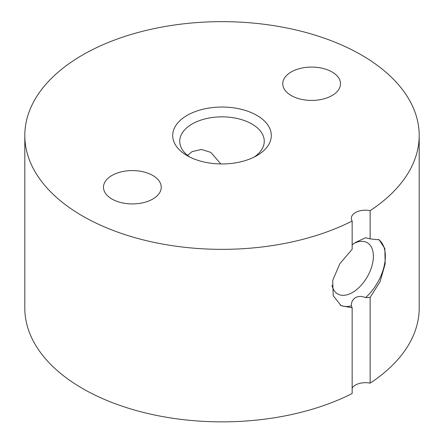 <?xml version="1.0" encoding="UTF-8"?>
<svg xmlns="http://www.w3.org/2000/svg" width="444" height="444" viewBox="0 0 444 444"><rect width="100%" height="100%" fill="white"/><g stroke="black" fill="none" stroke-linecap="round" stroke-linejoin="round"><path stroke-width="0.67" d="M352.153 244.794L355.461 242.457L365.562 237.729L370.141 238.883L379.148 239.821L384.859 248.573L385.176 263.792L380.081 281.696L370.141 297.408L365.562 297.624C361.866 296.026 358.497 296.037 355.461 297.658C352.647 299.417 351.276 302.142 351.337 305.833L352.153 307.797L341.12 305.694L333.2 295.676L332.723 280.347L339.876 263.653L352.153 249.273L352.153 221.029A14.086 8.131 180 0 1 351.337 218.304A14.086 8.131 180 0 1 370.141 210.645A197.192 113.847 0 0 0 419.192 135.503A197.192 113.847 0 0 0 361.438 54.995A197.192 113.847 0 0 0 146.537 30.32A197.192 113.847 0 0 0 24.809 135.503A197.192 113.847 0 0 0 82.562 216.006A197.192 113.847 0 0 0 352.153 221.029M378.349 239.405A38.029 21.956 -60 0 1 365.562 297.624M332.018 285.176A29.582 17.077 120 0 0 337.684 293.95A29.582 17.077 120 0 0 352.475 292.485A29.582 17.077 120 0 0 371.795 266.417A29.582 17.077 120 0 0 367.26 242.718A29.582 17.077 120 0 0 353.99 243.368M187.573 155.394L192.119 151.604L201.426 149.462L210.828 152.397L220.807 163.953M187.14 155.628L187.14 155.628A49.301 28.46 180 0 1 187.14 115.373A49.301 28.46 180 0 1 256.86 115.373A49.301 28.46 180 0 1 256.86 155.628A49.301 28.46 180 0 1 187.14 155.628M254.179 157.065A42.258 24.398 0 0 0 264.258 141.253A42.258 24.398 0 0 0 251.881 123.998A42.258 24.398 0 0 0 205.827 118.715A42.258 24.398 0 0 0 179.742 141.253A42.258 24.398 0 0 0 189.821 157.065M291.22 95.538A28.877 16.672 180 0 1 282.761 83.75A28.877 16.672 180 0 1 300.588 68.348A28.877 16.672 180 0 1 332.057 71.961A28.877 16.672 180 0 1 340.515 83.75A28.877 16.672 180 0 1 322.688 99.151A28.877 16.672 180 0 1 291.22 95.538M111.944 199.04A28.877 16.672 180 0 1 103.485 187.251A28.877 16.672 180 0 1 121.312 171.85A28.877 16.672 180 0 1 152.78 175.463A28.877 16.672 180 0 1 161.239 187.251A28.877 16.672 180 0 1 143.412 202.653A28.877 16.672 180 0 1 111.944 199.04M24.809 135.503L24.809 308.008A197.192 113.847 0 0 0 82.562 388.511A197.192 113.847 0 0 0 352.153 393.539L352.153 307.797M352.153 388.089A14.086 8.131 180 0 1 370.141 383.15A197.192 113.847 0 0 0 419.192 308.008L419.192 135.503M351.337 305.688L351.337 305.833A38.029 21.956 -60 0 1 340.232 305.139M370.141 297.408L370.141 383.15M370.141 210.645L370.141 238.883"/></g></svg>
